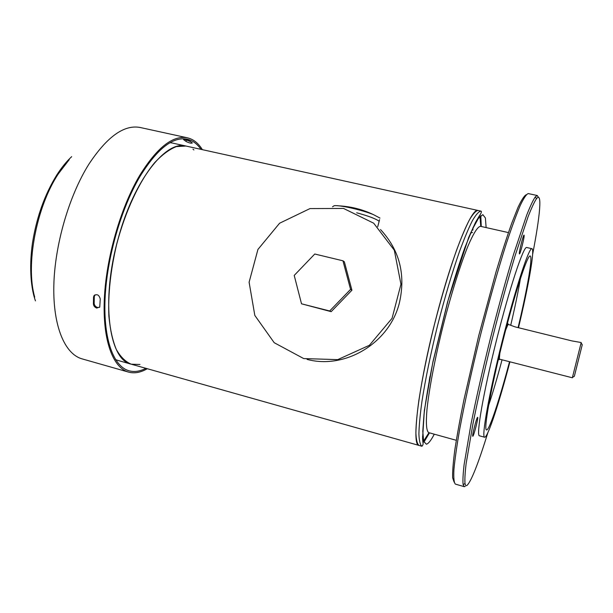 <?xml version="1.0" encoding="UTF-8"?>
<svg xmlns="http://www.w3.org/2000/svg" width="613" height="613" viewBox="0 0 613 613"><rect width="100%" height="100%" fill="white"/><g stroke="black" fill="none" stroke-linecap="round" stroke-linejoin="round"><path stroke-width="0.92" d="M380.52 229.561C399.461 249.989 405.783 274.295 399.484 302.485C389.837 342.851 345.395 369.708 307.067 359.394M379.585 219.646L379.148 221.285C376.06 218.864 368.574 216.029 356.689 212.78C368.574 216.029 376.06 218.864 379.148 221.285L377.715 226.749M379.991 218.082L373.478 214.642C362.137 209.945 339.541 204.849 334.146 205.73L332.522 206.803M343.556 208.451L373.692 223.201L394.305 250.219L400.956 284.248L392.067 318.308L369.401 345.288L337.748 359.624L303.726 358.582L274.195 342.698L254.824 315.427L249.108 282.225L257.935 249.445L279.574 223.239L310.009 208.573L343.556 208.451M301.512 303.803L331.173 311.665L351.923 290.21L344.353 261.805L342.951 260.801L314.768 254.012L294.217 275.421L301.512 303.803L329.679 310.975L350.567 289.382L342.951 260.801M331.173 311.665L329.679 310.975M351.923 290.21L350.567 289.382M480.891 211.11C481.91 211.347 481.351 213.017 479.205 216.113L475.542 222.358L468.654 237.522L447.72 301.458L432.954 361.701L424.349 410.48L422.572 438.418L422.87 442.111C423.376 443.804 423.062 445.184 421.913 446.249C420.173 444.923 419.169 440.831 418.901 433.958C419.1 425.483 420.135 414.511 422.005 401.04C425.514 378.704 430.717 353.494 437.605 325.403C444.785 297.382 452.11 272.678 459.574 251.276C464.286 238.488 468.562 228.281 472.401 220.672C475.887 214.688 478.722 211.5 480.891 211.11L477.979 210.466C471.635 207.37 452.44 254.341 436.28 317.266C418.411 385.592 411.2 445.85 419.039 445.436C417.254 444.103 416.204 439.996 415.898 433.115C416.058 424.64 417.055 413.668 418.894 400.197C422.349 377.869 427.529 352.667 434.41 324.599C441.59 296.608 448.931 271.919 456.432 250.548C461.175 237.775 465.489 227.584 469.359 219.99C472.891 214.021 475.765 210.849 477.979 210.466L185.977 146.04C165.993 140.132 133.925 180.268 118.347 237.982C100.509 300.47 108.938 360.214 131.259 364.191L131.404 364.229M423.92 442.188L429.475 432.847M481.266 226.496L480.791 215.638M423.575 441.122L428.97 432.701M480.761 226.381L479.987 216.412M509.602 324.859L508.008 324.469L505.694 329.932M499.856 353.195L499.319 359.103L572.358 377.784L572.458 377.378L572.358 377.784M581.093 342.951L572.45 377.378L574.335 376.328L582.258 344.759L581.093 342.943M509.618 324.867L514.912 326.836L571.891 340.905L581.201 342.529M508.323 324.545L508.146 323.894L505.947 328.936M499.61 354.191L499.174 359.678L499.626 359.18M172.644 143.097L185.977 146.04L176.345 146.591C169.364 149.357 162.123 154.729 154.606 162.729C139.58 180.766 125.328 211.064 116.57 244.725C110.524 270.647 107.965 294.455 108.884 316.162C110.156 329.403 112.616 340.476 116.263 349.379C120.485 356.85 125.481 361.793 131.259 364.191L139.963 364.482M193.915 149.924L192.965 149.189M172.222 143.005L170.092 142.691M115.543 359.593L117.849 360.406M147.281 368.712C140.645 372.566 134.377 373.685 128.469 372.076C112.953 367.739 102.563 340.361 104.317 299.313C106.057 258.334 120.432 208.121 139.465 175.824C156.782 147.779 172.713 135.098 187.241 137.779C193.264 139.113 198.305 143.074 202.367 149.656M93.536 297.182L93.398 303.887C93.59 305.918 94.709 307.312 96.747 308.063L99.75 307.029L100.248 298.975C99.061 294.769 96.969 293.688 93.965 295.727L93.536 297.182L94.302 296.6L94.977 294.807M191.057 141.894L185.908 139.749M189.877 141.074C186.781 139.833 184.659 139.335 183.517 139.572L186.03 141.427C189.019 142.982 191.118 143.496 192.336 142.967L189.877 141.074M145.902 368.321C139.925 371.417 134.27 372.229 128.937 370.758C113.589 366.474 103.329 339.41 105.061 298.86C106.777 258.372 120.968 208.772 139.772 176.828C156.897 149.066 172.651 136.507 187.034 139.159C192.482 140.354 197.125 143.749 200.964 149.342M99.536 307.335L97.505 307.465C95.482 306.745 94.371 305.351 94.157 303.297L94.302 296.6M422.955 436.602L422.503 436.778M472.838 230.143L473.067 227.354M520.483 278.363C518.215 291.596 514.958 307.251 510.706 325.342M502.055 359.8C497.281 377.677 492.775 392.964 488.546 405.653M509.526 361.716C499.764 398.711 489.618 429.705 486.691 429.951L486.523 429.943C483.473 430.012 490.561 389.945 502.683 341.694C514.774 293.443 527.464 254.633 530.153 255.996C533.042 256.249 527.241 289.267 518.092 327.626M509.932 361.816C499.319 402.189 488.132 436.609 484.837 437.23L484.607 437.23C481.305 437.337 488.952 394.013 502.124 341.571C515.265 289.114 529.004 247.169 531.9 248.679C535.08 248.978 528.559 285.727 518.498 327.725M484.607 437.23L479.458 435.805C475.933 435.851 483.343 392.527 496.499 340.154C509.618 287.773 523.571 245.943 526.69 247.499L526.743 247.506M487.887 432.625C478.301 463.505 471.366 481.09 467.075 485.366C466.072 486.078 465.382 485.465 465.022 483.534C464.654 479.673 465.014 473.075 466.11 463.742L472.93 423.928C478.063 398.427 484.469 370.175 492.162 339.165C500.016 308.201 507.71 280.233 515.234 255.276L528.046 216.826C531.494 208.037 534.306 201.991 536.467 198.712C542.459 191.034 540.053 216.06 532.636 254.288M472.799 436.257C473.696 436.487 478.646 417.147 477.642 417.33L477.627 417.33C476.799 416.809 471.742 436.487 472.769 436.257L472.799 436.257M519.38 253.813L519.456 253.928C520.192 254.525 524.644 236.71 524.123 235.246L524.038 235.108C523.31 234.457 518.79 252.61 519.38 253.813M465.236 486.408L464.217 486.661L463.106 484.584C462.7 480.699 463.037 474.056 464.11 464.639L470.937 424.418C476.094 398.642 482.561 370.068 490.339 338.713C498.285 307.397 506.07 279.122 513.702 253.912L526.705 215.102C530.214 206.236 533.072 200.167 535.279 196.88L537.249 195.501L538.429 197.317M455.413 484.117L455.359 484.101C453.995 482.699 453.513 477.918 453.904 469.742C454.846 459.581 456.746 446.264 459.597 429.797C464.539 403.155 471.749 370.375 480.232 336.169C488.898 302.01 498.024 269.674 506.254 243.79C511.518 227.883 516.146 215.194 520.123 205.73C523.655 198.283 526.352 194.229 528.23 193.578L528.36 193.601M454.118 482.132L452.647 477.826C452.44 471.91 453.145 462.715 454.777 450.249C456.953 435.973 460.003 419.154 463.941 399.768L478.768 335.533L496.024 271.919C501.71 252.985 506.959 236.718 511.778 223.124L518.054 207.278C521.586 199.792 524.314 195.608 526.245 194.727M456.294 440.31L428.786 432.655C426.403 431.253 425.805 423.514 426.985 409.453C429.062 389.408 434.893 358.751 442.847 326.691C450.961 294.669 460.309 264.847 467.949 246.127C473.565 233.109 477.757 226.511 480.538 226.335L480.646 226.358M419.085 445.452L117.704 360.367M82.196 358.904L81.996 358.85C64.963 354.076 52.963 326.553 53.821 285.842C54.672 245.185 69.024 195.731 88.923 164.131C107.068 136.707 124.102 124.485 140.04 127.466L140.546 127.581M186.03 141.427L186.383 140.139M94.157 303.297L93.398 303.887M34.719 297.152C25.401 265.038 36.336 206.865 58.35 173.824L69.254 159.61M429.23 380.688L429.943 376.52M434.28 434.18C431.062 440.379 428.433 443.72 426.395 444.203L423.637 441.352L422.786 431.253L424.043 414.066C425.943 399.331 428.885 382.114 432.87 362.421L448.057 300.493C453.812 280.486 459.436 262.824 464.922 247.499L472.347 229.392L478.416 218.358L482.822 214.65L485.396 217.967L486.132 227.584M373.478 214.642C362.452 209.393 350.897 206.458 338.805 205.845M508.146 323.894L507.334 323.687M499.174 359.678L498.354 359.471M187.241 137.779L140.04 127.466M128.469 372.076L81.996 358.85M93.965 295.727L94.724 295.144M35.454 300.853C31.363 289.627 28.811 269.145 32.435 243.215C36.581 217.194 44.718 194.421 56.856 174.889C61.561 167.564 66.503 161.48 71.683 156.652M470.516 233.055L472.516 232.488M477.243 220.113L476.822 220.021M531.9 248.679L526.69 247.499M536.467 198.712L535.279 196.88M465.022 483.534L463.106 484.584M537.249 195.501L528.23 193.578M464.217 486.661L455.359 484.101M508.43 232.588L480.538 226.335M421.913 446.249L419.039 445.436"/></g></svg>
